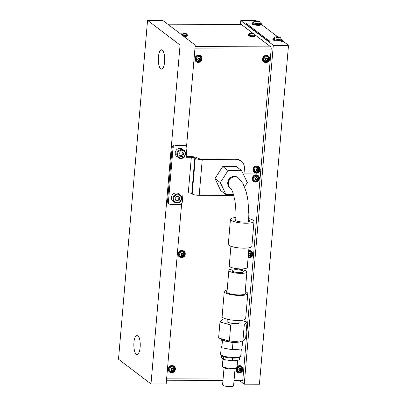 <?xml version="1.0" encoding="UTF-8"?>
<svg xmlns="http://www.w3.org/2000/svg" width="407" height="407" viewBox="0 0 407 407"><rect width="100%" height="100%" fill="white"/><g stroke="black" fill="none" stroke-linecap="round" stroke-linejoin="round"><path stroke-width="0.61" d="M164.611 61.818A9.656 3.205 -89.9 0 0 161.533 49.807A9.656 3.205 -89.9 0 0 158.409 57.102A9.656 3.205 -89.9 0 0 161.487 69.119A9.656 3.205 -89.9 0 0 164.611 61.818M140.145 347.191A9.656 3.205 -89.9 0 0 137.067 335.175A9.656 3.205 -89.9 0 0 133.944 342.475A9.656 3.205 -89.9 0 0 137.022 354.487A9.656 3.205 -89.9 0 0 140.145 347.191M118.503 359.228L147.558 20.35L180.052 45.065L150.997 383.943L118.503 359.228M180.052 45.065L195.233 45.101L162.739 20.386L147.558 20.35M244.261 384.167L273.311 45.289L288.497 45.325L259.442 384.203L244.261 384.167L239.326 380.413M181.659 203.424L166.178 383.979L150.997 383.943M256.517 21.001L256.003 20.609L240.822 20.574L273.311 45.289M282.763 40.965L288.497 45.325M240.501 24.313L240.822 20.574M195.233 45.101L186.518 146.739M254.116 34.198L270.736 46.841A1.842 0.611 90.1 0 1 271.179 49.069L260.475 173.921L243.976 173.881L260.475 173.921L242.887 379.034A1.842 0.611 90.1 0 1 242.292 380.423L234.04 380.403M167.674 24.14L241.051 24.318A1.842 0.611 90.1 0 1 241.198 24.369L252.935 33.298M240.43 356.379L239.469 357.143A9.198 2.111 -175.1 0 1 232.204 358.104A9.198 2.111 -175.1 0 1 223.087 356.486A9.198 2.111 -175.1 0 1 221.657 355.616L220.843 354.701A10.114 2.325 4.9 0 0 222.41 355.652A10.114 2.325 4.9 0 0 232.438 357.432A10.114 2.325 4.9 0 0 240.43 356.379A10.114 2.325 4.9 0 0 240.761 355.855L241.351 349.013M221.835 338.929L222.431 340.598L232.967 342.597L242.521 341.834L241.911 348.967L232.356 349.73L221.82 347.731L220.833 344.968L221.362 338.797M221.281 346.225L220.604 354.131A10.114 2.325 4.9 0 0 220.843 354.701M242.521 341.834L242.257 341.097M222.431 340.598L221.82 347.731M232.967 342.597L232.356 349.73M167.536 201.129L168.427 201.801A2.757 2.523 127.3 0 0 169.358 204.004L168.473 203.332A2.757 2.523 -52.7 0 1 167.536 201.129L172.125 147.619A2.757 2.523 -52.7 0 1 174.959 144.953L183.633 144.973A2.757 2.523 -52.7 0 1 185.073 145.452L185.958 146.128A2.757 2.523 127.3 0 0 184.519 145.645L175.844 145.625A2.757 2.523 127.3 0 0 173.011 148.296L172.125 147.619M168.427 201.801L173.011 148.296M186.187 156.573L190.445 156.583A5.52 1.267 4.9 0 1 197.426 157.947L197.868 158.282A2.757 0.636 -175.1 0 0 201.358 158.964L235.628 159.045A9.198 8.415 -52.7 0 1 240.43 160.643L241.315 161.32A9.198 8.415 127.3 0 0 236.513 159.722L235.628 159.045M243.854 175.28L244.424 168.661A9.198 8.415 127.3 0 0 241.315 161.32M195.263 158.277L194.821 157.941L191.763 193.61L192.206 193.946L195.263 158.277A5.52 1.267 4.9 0 0 202.243 159.636L236.513 159.722M233.786 195.385A9.198 8.415 127.3 0 1 233.455 195.391L199.186 195.309A5.52 1.267 -175.1 0 1 192.206 193.946M191.763 193.61A2.757 0.636 4.9 0 0 188.273 192.928L183.069 192.918L182.305 201.836A2.757 2.523 127.3 0 1 179.472 204.507L170.798 204.482A2.757 2.523 127.3 0 1 169.358 204.004M188.273 192.928L191.336 157.26L186.126 157.244L186.894 148.331A2.757 2.523 127.3 0 0 185.958 146.128M191.336 157.26A2.757 0.636 -175.1 0 1 194.821 157.941M232.361 271.154A5.84 1.343 4.9 0 0 238.761 272.568A5.84 1.343 4.9 0 0 243.686 271.662A5.84 1.343 4.9 0 0 243.381 271.179A5.84 1.343 4.9 0 0 236.976 269.765A5.84 1.343 4.9 0 0 232.051 270.665A5.84 1.343 4.9 0 0 232.361 271.154M229.324 271.143A9.061 2.081 -175.1 0 1 228.846 270.39A9.061 2.081 -175.1 0 1 236.482 268.991A9.061 2.081 -175.1 0 1 246.413 271.184A9.061 2.081 -175.1 0 1 246.896 271.937A9.061 2.081 -175.1 0 1 239.255 273.341A9.061 2.081 -175.1 0 1 229.324 271.143M230.911 246.266L229.227 265.934A9.061 2.081 4.9 0 0 229.706 266.687A9.061 2.081 4.9 0 0 239.637 268.885A9.061 2.081 4.9 0 0 247.278 267.48L248.962 247.812M237.719 177.467A6.436 5.891 127.3 0 0 231.476 177.055A6.436 5.891 127.3 0 0 227.747 182.575A6.436 5.891 127.3 0 0 229.924 187.713L230.515 188.166A6.436 5.891 -52.7 0 1 228.775 181.166A6.436 5.891 -52.7 0 1 234.946 176.801A6.436 5.891 -52.7 0 1 238.309 177.915L237.719 177.467M220.299 182.56L228.093 170.538L241.616 170.569L236.299 166.524L222.771 166.494L214.977 178.515L220.711 190.573L226.027 194.612L220.299 182.56L214.977 178.515M228.093 170.538L222.771 166.494M233.572 194.632L226.027 194.612M241.616 170.569L247.344 182.626L244.531 186.961M227.284 319.256L227.096 321.449A6.436 1.48 4.9 0 0 227.437 321.983A6.436 1.48 4.9 0 0 234.498 323.545A6.436 1.48 4.9 0 0 239.927 322.548A6.436 1.48 4.9 0 0 239.586 322.013M244.261 325.045L230.738 325.015L229.36 341.066L242.887 341.097L245.66 338.08L247.034 322.029L244.261 325.045L242.887 341.097M240.919 320.294L247.034 322.029M230.738 325.015L219.989 321.962L222.761 318.946L226.129 318.956M219.989 321.962L218.61 338.019L229.36 341.066M227.157 290.059A11.818 2.717 4.9 0 0 224.262 291.56A11.818 2.717 4.9 0 0 239.83 295.457A11.818 2.717 4.9 0 0 247.807 293.579A11.818 2.717 4.9 0 0 245.207 291.605M224.262 291.56L222.12 316.529A11.818 2.717 4.9 0 0 237.688 320.426A11.818 2.717 4.9 0 0 245.67 318.549L247.807 293.579M227.07 291.061A9.61 2.208 4.9 0 0 226.46 291.748A9.61 2.208 4.9 0 0 239.123 294.917A9.61 2.208 4.9 0 0 245.609 293.391A9.61 2.208 4.9 0 0 245.121 292.608M248.753 218.595A11.818 2.717 -175.1 0 1 254.004 221.342L251.862 246.311A11.818 2.717 -175.1 0 1 243.885 248.189A11.818 2.717 -175.1 0 1 228.312 244.292L230.454 219.322A11.818 2.717 -175.1 0 1 235.912 217.521M254.004 221.342A11.818 2.717 -175.1 0 1 246.021 223.219A11.818 2.717 -175.1 0 1 230.454 219.322M248.677 220.05A7.357 1.689 -175.1 0 1 249.557 220.96A7.357 1.689 -175.1 0 1 244.592 222.13A7.357 1.689 -175.1 0 1 234.895 219.704A7.357 1.689 -175.1 0 1 235.841 218.981M237.622 360.2L237.022 367.216A7.357 1.689 -175.1 0 1 236.777 367.592A7.357 1.689 -175.1 0 1 231.268 368.371A7.357 1.689 -175.1 0 1 222.532 366.371A7.357 1.689 -175.1 0 1 222.359 365.959L222.955 359.03M222.532 366.371L223.351 367.292A6.436 1.48 4.9 0 0 230.993 369.037A6.436 1.48 4.9 0 0 235.816 368.36L236.777 367.592M221.449 355.382L221.296 357.158L223.346 359.478L232.428 360.877L239.458 359.961L239.525 357.102M223.412 356.613L223.346 359.478M231.924 358.089L232.656 358.201L232.428 360.877M223.575 356.802L224.308 356.914M232.656 358.201L233.221 358.129M239.118 357.361L239.687 357.285M265.618 60.002L266.387 60.099L266.549 60.607L266.961 60.373L267.704 59.62L267.424 59.346L267.704 58.628L267.028 58.72L266.865 58.211L266.453 58.445L265.618 59.015L265.898 59.285L265.618 60.002M266.473 60.297L266.967 59.717L267.333 59.997M267.226 59.285L267.368 58.674M267.028 58.72L266.554 58.232M268.193 57.479A2.483 2.274 127.3 0 0 264.016 59.361A2.483 2.274 127.3 0 0 265.242 61.355M268.706 58.929A2.483 2.274 127.3 0 0 267.862 57.168L268.762 59.02C268.254 61.315 266.946 62.012 264.85 61.116M268.32 56.018A3.678 3.368 127.3 0 0 268.223 55.942A3.678 3.368 127.3 0 0 264.514 55.784A3.678 3.368 127.3 0 0 262.515 59.183A3.678 3.368 127.3 0 0 263.772 61.798A3.678 3.368 127.3 0 0 263.868 61.869M262.708 59.325A3.678 3.368 127.3 0 0 263.965 61.945A3.678 3.368 127.3 0 0 267.674 62.103A3.678 3.368 127.3 0 0 269.673 58.705A3.678 3.368 127.3 0 0 268.417 56.09A3.678 3.368 127.3 0 0 264.708 55.932A3.678 3.368 127.3 0 0 262.708 59.325M267.028 59.763L267.404 59.453M266.046 60.144L265.664 59.849L266 59.804L266.387 60.099M252.666 33.735L253.042 33.481L252.279 33.262L250.585 33.43L252.666 33.735M249.257 34.244A2.483 0.57 4.9 0 0 249.252 34.269A2.483 0.57 4.9 0 0 252.523 35.088A2.483 0.57 4.9 0 0 254.202 34.692A2.483 0.57 4.9 0 0 254.202 34.671M249.267 34.183A3.678 0.845 4.9 0 0 248.016 34.702L247.965 35.282A3.678 0.845 4.9 0 0 252.813 36.493A3.678 0.845 4.9 0 0 255.296 35.908L255.347 35.328A3.678 0.845 4.9 0 0 254.202 34.605M248.016 34.702A3.678 0.845 4.9 0 0 252.864 35.913A3.678 0.845 4.9 0 0 255.347 35.328M256.1 170.482L256.832 170.64L256.98 171.194L257.392 170.986L258.18 170.279L257.941 169.994L258.267 169.287L257.621 169.343L257.473 168.788L257.061 168.997L256.186 169.495L256.42 169.78L256.1 170.482M256.919 170.874L257.412 170.35L257.758 170.619M257.723 169.948L257.931 169.327M257.148 168.839L257.621 169.343M258.71 168.06A2.483 2.274 127.3 0 0 254.543 169.729A2.483 2.274 127.3 0 0 255.764 171.937M259.213 169.729A2.483 2.274 127.3 0 0 258.384 167.75M258.842 166.6A3.678 3.368 127.3 0 0 258.745 166.524A3.678 3.368 127.3 0 0 255.179 166.29A3.678 3.368 127.3 0 0 253.047 169.444A3.678 3.368 127.3 0 0 254.289 172.38A3.678 3.368 127.3 0 0 254.39 172.451M253.24 169.592A3.678 3.368 127.3 0 0 254.482 172.527A3.678 3.368 127.3 0 0 258.048 172.761A3.678 3.368 127.3 0 0 260.18 169.607A3.678 3.368 127.3 0 0 258.938 166.672A3.678 3.368 127.3 0 0 255.372 166.432A3.678 3.368 127.3 0 0 253.24 169.592M257.529 170.436L257.87 170.08M256.14 170.365L256.832 170.64M249.577 253.597L248.84 254.919L249.247 254.996L249.247 255.779L249.903 255.448L250.213 255.784L251.088 254.502L250.681 254.426L250.681 253.642L249.888 253.927L249.577 253.597M248.758 254.66L249.247 254.996M249.333 255.23L250.04 255.494M250.066 255.515L250.783 254.472M248.499 256.659A2.483 2.274 127.3 0 1 248.219 256.496A2.483 2.274 127.3 0 0 249.405 256.848M251.45 252.778A2.483 2.274 127.3 0 0 248.57 252.401M251.577 251.317A3.678 3.368 127.3 0 0 251.48 251.246A3.678 3.368 127.3 0 0 249.562 250.605A3.678 3.368 127.3 0 0 248.713 250.707M248.112 257.717A3.678 3.368 127.3 0 0 249.14 257.885A3.678 3.368 127.3 0 0 252.666 255.387A3.678 3.368 127.3 0 0 251.674 251.389A3.678 3.368 127.3 0 0 249.75 250.753A3.678 3.368 127.3 0 0 248.697 250.91M249.888 253.927L249.476 253.612M250.681 254.426L250.213 253.902M278.876 37.648L278.714 37.398L279.4 37.286L278.332 36.986L276.251 36.92L276.663 37.108L275.977 37.215L278.876 37.648M274.16 38.182A3.449 0.794 4.9 0 0 274.14 38.253A3.449 0.794 4.9 0 0 278.683 39.387A3.449 0.794 4.9 0 0 281.013 38.838A3.449 0.794 4.9 0 0 281.008 38.772M274.145 38.487L274.14 38.253A4.599 1.058 4.9 0 0 272.934 38.863L272.878 39.535A4.599 1.058 4.9 0 0 278.937 41.051A4.599 1.058 4.9 0 0 282.041 40.318L282.097 39.652A4.599 1.058 4.9 0 0 281.013 38.858M272.934 38.863A4.599 1.058 4.9 0 0 278.993 40.379A4.599 1.058 4.9 0 0 282.097 39.652M258.196 21.917L258.038 21.673L258.72 21.561L257.651 21.256L255.576 21.189L255.988 21.378L255.301 21.49L258.196 21.917M253.485 22.456A3.449 0.794 4.9 0 0 253.464 22.522A3.449 0.794 4.9 0 0 258.007 23.662A3.449 0.794 4.9 0 0 260.338 23.113A3.449 0.794 4.9 0 0 260.327 23.041M253.459 22.543A4.599 1.058 4.9 0 0 252.259 23.138L252.198 23.809A4.599 1.058 4.9 0 0 258.257 25.326A4.599 1.058 4.9 0 0 261.36 24.593L261.421 23.927A4.599 1.058 4.9 0 0 260.332 23.128L260.292 23.341M252.259 23.138A4.599 1.058 4.9 0 0 258.318 24.654A4.599 1.058 4.9 0 0 261.421 23.927M239.011 370.345L239.779 370.441L239.942 370.95L240.354 370.716L241.102 369.958L240.817 369.688L241.102 368.971L240.425 369.063L240.262 368.554L239.85 368.788L239.011 369.353L239.291 369.627L239.011 370.345M239.871 370.64L240.364 370.06L240.73 370.339L240.364 370.06M240.623 369.627L240.761 369.017M240.425 369.063L239.952 368.569M241.585 367.821A2.483 2.274 127.3 0 0 237.408 369.704A2.483 2.274 127.3 0 0 238.634 371.698M242.099 369.271A2.483 2.274 127.3 0 0 241.259 367.511M236.208 368.045A3.678 3.368 127.3 0 0 235.907 369.52A3.678 3.368 127.3 0 0 237.164 372.14A3.678 3.368 127.3 0 0 237.261 372.212M236.655 367.694A3.678 3.368 127.3 0 0 236.101 369.668A3.678 3.368 127.3 0 0 237.357 372.288A3.678 3.368 127.3 0 0 241.066 372.446A3.678 3.368 127.3 0 0 243.065 369.047A3.678 3.368 127.3 0 0 241.809 366.432A3.678 3.368 127.3 0 0 237.022 367.175M241.712 366.361A3.678 3.368 127.3 0 0 241.621 366.285A3.678 3.368 127.3 0 0 237.057 366.778M240.42 370.105L240.802 369.79M239.443 370.487L239.057 370.192L239.779 370.441M183.949 150.325L182.351 149.11A4.599 4.207 127.3 0 0 179.95 148.311A4.599 4.207 127.3 0 0 175.544 151.429A4.599 4.207 127.3 0 0 176.786 156.43L178.383 157.646A4.599 4.207 -52.7 0 1 177.137 152.645A4.599 4.207 -52.7 0 1 181.547 149.527A4.599 4.207 -52.7 0 1 183.949 150.325C187.291 152.574 184.91 158.705 180.825 158.46L178.383 157.646A4.599 4.207 -52.7 0 0 180.784 158.445M179.894 156.354L182.407 156.359L183.857 154.126L182.789 151.882L180.276 151.877L178.826 154.111L179.894 156.354M179.573 155.683L181.522 155.688L182.407 156.359M181.522 155.688L182.972 153.449L182.224 151.882M182.972 153.449L183.857 154.126M180.128 194.912L178.531 193.701A4.599 4.207 127.3 0 0 176.129 192.903A4.599 4.207 127.3 0 0 171.718 196.021A4.599 4.207 127.3 0 0 172.965 201.022L174.557 202.233A4.599 4.207 -52.7 0 1 173.316 197.232A4.599 4.207 -52.7 0 1 177.727 194.114A4.599 4.207 -52.7 0 1 180.128 194.912C183.465 197.161 181.09 203.297 177.004 203.047L174.557 202.233A4.599 4.207 -52.7 0 0 176.959 203.032M176.068 200.946L178.587 200.951L180.031 198.713L178.968 196.474L176.455 196.469L175.005 198.702L176.068 200.946M175.753 200.269L177.696 200.275L178.587 200.951M177.696 200.275L179.146 198.041L178.403 196.469M179.146 198.041L180.031 198.713M197.95 59.839L198.713 59.936L198.881 60.445L199.288 60.211L200.035 59.458L199.756 59.183L200.035 58.466L199.359 58.557L199.196 58.048L198.784 58.282L197.944 58.847L198.229 59.122L197.95 59.839M198.804 60.134L199.298 59.554L199.664 59.834M199.557 59.122L199.7 58.511M198.886 58.079L199.359 58.557M200.524 57.316A2.483 2.274 127.3 0 0 196.347 59.198A2.483 2.274 127.3 0 0 197.573 61.192M201.033 58.766A2.483 2.274 127.3 0 0 200.193 57.005L201.094 58.857C200.585 61.147 199.277 61.849 197.181 60.953M200.651 55.856A3.678 3.368 127.3 0 0 200.554 55.779A3.678 3.368 127.3 0 0 196.846 55.622A3.678 3.368 127.3 0 0 194.846 59.015A3.678 3.368 127.3 0 0 196.103 61.635A3.678 3.368 127.3 0 0 196.199 61.706M195.034 59.163A3.678 3.368 127.3 0 0 196.291 61.783A3.678 3.368 127.3 0 0 200 61.94A3.678 3.368 127.3 0 0 202.004 58.542A3.678 3.368 127.3 0 0 200.748 55.927A3.678 3.368 127.3 0 0 197.039 55.764A3.678 3.368 127.3 0 0 195.034 59.163M199.359 59.6L199.735 59.285M198.377 59.982L197.99 59.687L198.713 59.936M171.342 370.177L172.11 370.278L172.273 370.787L172.685 370.553L173.433 369.795L173.148 369.525L173.428 368.808L172.756 368.9L172.588 368.391L172.181 368.62L171.342 369.19L171.622 369.464L171.342 370.177M172.197 370.477L172.695 369.897L173.061 370.177M172.95 369.464L173.092 368.854M172.278 368.421L172.756 368.9M173.916 367.658A2.483 2.274 127.3 0 0 169.739 369.541A2.483 2.274 127.3 0 0 170.965 371.535M174.43 369.108A2.483 2.274 127.3 0 0 173.585 367.348L174.486 369.2C173.977 371.489 172.675 372.186 170.574 371.296M174.043 366.198A3.678 3.368 127.3 0 0 173.952 366.122A3.678 3.368 127.3 0 0 170.243 365.964A3.678 3.368 127.3 0 0 168.239 369.358A3.678 3.368 127.3 0 0 169.495 371.978A3.678 3.368 127.3 0 0 169.592 372.049M168.432 369.505A3.678 3.368 127.3 0 0 169.688 372.125A3.678 3.368 127.3 0 0 173.397 372.283A3.678 3.368 127.3 0 0 175.397 368.884A3.678 3.368 127.3 0 0 174.14 366.269A3.678 3.368 127.3 0 0 170.431 366.107A3.678 3.368 127.3 0 0 168.432 369.505M172.751 369.943L173.128 369.627M171.769 370.324L171.388 370.029L171.723 369.983L172.11 370.278M184.997 33.572L185.373 33.318L184.605 33.099L182.916 33.267L185.027 33.466M181.588 34.081A2.483 0.57 4.9 0 0 181.583 34.107A2.483 0.57 4.9 0 0 184.854 34.926A2.483 0.57 4.9 0 0 186.533 34.529A2.483 0.57 4.9 0 0 186.533 34.509L186.462 34.687M183.588 36.243A3.678 0.845 4.9 0 0 185.144 36.33A3.678 0.845 4.9 0 0 187.627 35.745L187.678 35.165A3.678 0.845 4.9 0 0 186.533 34.442M182.646 35.526A3.678 0.845 4.9 0 0 185.195 35.75A3.678 0.845 4.9 0 0 187.678 35.165M181.598 34.015A3.678 0.845 4.9 0 0 180.856 34.163M255.337 179.401L256.064 179.558L256.217 180.113L256.629 179.899L257.417 179.197L257.178 178.912L257.499 178.205L256.858 178.261L256.705 177.706L256.298 177.915L255.418 178.408L255.657 178.698L255.337 179.401M256.151 179.792L256.649 179.268L256.995 179.538M256.959 178.866L257.168 178.246M256.858 178.261L256.39 177.732M257.946 176.979A2.483 2.274 127.3 0 0 253.78 178.648A2.483 2.274 127.3 0 0 254.996 180.856M258.45 178.648A2.483 2.274 127.3 0 0 257.621 176.669M258.074 175.519A3.678 3.368 127.3 0 0 257.982 175.442A3.678 3.368 127.3 0 0 254.416 175.208A3.678 3.368 127.3 0 0 252.284 178.363A3.678 3.368 127.3 0 0 253.525 181.298A3.678 3.368 127.3 0 0 253.622 181.369M252.477 178.505A3.678 3.368 127.3 0 0 253.719 181.446A3.678 3.368 127.3 0 0 257.285 181.68A3.678 3.368 127.3 0 0 259.417 178.525A3.678 3.368 127.3 0 0 258.17 175.59A3.678 3.368 127.3 0 0 254.604 175.351A3.678 3.368 127.3 0 0 252.477 178.505M256.766 179.355L257.102 178.999M255.372 179.284L256.064 179.558M235.048 368.706L233.582 385.785A5.52 1.267 -175.1 0 1 229.202 386.65A5.52 1.267 -175.1 0 1 223.087 385.439A5.52 1.267 -175.1 0 1 222.583 384.844L224.048 367.765M281.537 41.056A1.842 0.422 4.9 0 0 282.779 40.766L282.702 41.656A1.842 0.422 -175.1 0 1 281.461 41.946L281.537 41.056L271.128 41.031L271.052 41.926A1.842 0.422 -175.1 0 1 268.727 41.468L246.276 24.395A1.842 0.422 -175.1 0 1 246.179 24.242L246.255 23.352A1.842 0.422 4.9 0 0 246.352 23.504L246.276 24.395M281.461 41.946L271.052 41.926M268.727 41.468L268.803 40.578L246.352 23.504M246.255 23.352A1.842 0.422 4.9 0 1 247.497 23.057L252.274 23.072M261.38 24.41L277.605 36.752M282.056 40.135L282.682 40.614A1.842 0.422 4.9 0 1 282.779 40.766M268.803 40.578A1.842 0.422 4.9 0 0 271.128 41.031M181.909 253.429L181.171 254.757L181.578 254.833L181.578 255.616L182.229 255.281L182.545 255.616L183.42 254.339L183.013 254.263L183.013 253.48L182.219 253.765L181.909 253.429M181.09 254.497L181.578 254.833M181.664 255.067L182.372 255.326M182.397 255.352L183.114 254.309M183.781 252.615A2.483 2.274 127.3 0 0 179.782 253.566A2.483 2.274 127.3 0 0 181.731 256.685M183.908 251.155A3.678 3.368 127.3 0 0 183.811 251.078A3.678 3.368 127.3 0 0 181.888 250.442A3.678 3.368 127.3 0 0 178.363 252.935A3.678 3.368 127.3 0 0 179.36 256.934A3.678 3.368 127.3 0 0 179.456 257.005M182.082 250.59A3.678 3.368 127.3 0 0 178.556 253.083A3.678 3.368 127.3 0 0 179.548 257.082A3.678 3.368 127.3 0 0 181.471 257.723A3.678 3.368 127.3 0 0 184.997 255.225A3.678 3.368 127.3 0 0 184.005 251.226A3.678 3.368 127.3 0 0 182.082 250.59M180.449 256.268A2.483 2.274 127.3 0 0 180.83 256.496M182.219 253.765L181.807 253.449M183.013 254.263L182.54 253.734M271.179 49.069L194.907 48.886M241.198 24.369L167.745 24.196M195.101 46.657L270.736 46.841M166.621 378.851L223.087 378.983M234.162 379.014L242.887 379.034M241.514 341.097A9.793 2.249 -175.1 0 1 233.872 342.201A9.793 2.249 -175.1 0 1 223.972 340.471A9.793 2.249 -175.1 0 1 222.222 339.041M224.75 339.759A9.061 2.081 4.9 0 0 227.737 340.603M230.647 341.071A9.061 2.081 4.9 0 0 238.594 341.086M202.243 159.636L199.186 195.309M184.519 145.645L183.633 144.973M174.959 144.953L175.844 145.625M266.565 60.017L266.951 60.312M267.226 58.791L267.613 59.081M266.6 58.201L266.946 58.466M265.4 59.524A1.379 1.262 127.3 0 0 266.707 60.745A1.379 1.262 127.3 0 0 268.015 59.295A1.379 1.262 127.3 0 0 266.707 58.079A1.379 1.262 127.3 0 0 265.4 59.524M269.063 58.761A3.037 2.778 127.3 0 0 266.188 56.085A3.037 2.778 127.3 0 0 263.314 59.274A3.037 2.778 127.3 0 0 266.193 61.95A3.037 2.778 127.3 0 0 269.063 58.761M252.218 33.654L252.243 33.338M251.241 33.527L251.267 33.221M252.259 33.791A1.379 0.315 4.9 0 0 253.118 33.455A1.379 0.315 4.9 0 0 251.373 33.12A1.379 0.315 4.9 0 0 250.514 33.45A1.379 0.315 4.9 0 0 252.259 33.791M249.211 34.412A3.037 0.697 4.9 0 0 249.257 35.236A3.037 0.697 4.9 0 0 252.655 35.755A3.037 0.697 4.9 0 0 254.166 34.819M256.13 170.38L256.512 170.665M257.005 170.625L257.387 170.92M257.763 169.454L258.15 169.744M257.183 168.788L257.55 169.068M255.927 169.989A1.379 1.262 127.3 0 0 257.112 171.327A1.379 1.262 127.3 0 0 258.526 169.994A1.379 1.262 127.3 0 0 257.341 168.656A1.379 1.262 127.3 0 0 255.927 169.989M259.574 169.607A3.037 2.778 127.3 0 0 256.965 166.656A3.037 2.778 127.3 0 0 253.846 169.592A3.037 2.778 127.3 0 0 256.456 172.543A3.037 2.778 127.3 0 0 259.574 169.607M248.748 254.731L249.043 254.955M250.458 254.67L250.844 254.96M250.076 253.373A1.379 1.262 127.3 0 0 248.662 254.706A1.379 1.262 127.3 0 0 249.847 256.049A1.379 1.262 127.3 0 0 251.267 254.716A1.379 1.262 127.3 0 0 250.076 253.373M248.173 257.056A3.037 2.778 127.3 0 0 249.196 257.26A3.037 2.778 127.3 0 0 252.309 254.324A3.037 2.778 127.3 0 0 249.7 251.373A3.037 2.778 127.3 0 0 248.641 251.572M250.3 253.744L250.681 254.034M250.183 255.097L250.564 255.387M249.277 255.357L249.644 255.637M278.251 37.525L278.286 37.088M276.887 37.358L276.923 36.925M278.322 37.734A1.979 0.453 4.9 0 0 279.553 37.256A1.979 0.453 4.9 0 0 277.055 36.767A1.979 0.453 4.9 0 0 275.824 37.246A1.979 0.453 4.9 0 0 278.322 37.734M274.089 38.431A4.182 0.962 4.9 0 0 274.186 39.571A4.182 0.962 4.9 0 0 278.861 40.283A4.182 0.962 4.9 0 0 280.993 39.011M277.533 37.642L277.594 36.94L277.538 37.642M257.57 21.8L257.611 21.362M256.212 21.627L256.247 21.2M257.646 22.009A1.979 0.453 4.9 0 0 258.877 21.53A1.979 0.453 4.9 0 0 256.374 21.042A1.979 0.453 4.9 0 0 255.143 21.52A1.979 0.453 4.9 0 0 257.646 22.009M253.413 22.706A4.182 0.962 4.9 0 0 253.51 23.84A4.182 0.962 4.9 0 0 258.18 24.552A4.182 0.962 4.9 0 0 260.317 23.28M256.858 21.917L256.919 21.215L256.858 21.917M239.962 370.36L240.344 370.65M240.618 369.134L241.005 369.424M239.993 368.544L240.344 368.808M238.797 369.866A1.379 1.262 127.3 0 0 240.105 371.082A1.379 1.262 127.3 0 0 241.407 369.637A1.379 1.262 127.3 0 0 240.099 368.416A1.379 1.262 127.3 0 0 238.797 369.866M242.46 369.103A3.037 2.778 127.3 0 0 239.581 366.427A3.037 2.778 127.3 0 0 236.711 369.612A3.037 2.778 127.3 0 0 239.591 372.288A3.037 2.778 127.3 0 0 242.46 369.103M181.008 158.043A4.045 3.704 127.3 0 0 185.16 154.126A4.045 3.704 127.3 0 0 181.68 150.193A4.045 3.704 127.3 0 0 177.523 154.111A4.045 3.704 127.3 0 0 181.008 158.043M177.182 202.63A4.045 3.704 127.3 0 0 181.339 198.718A4.045 3.704 127.3 0 0 177.854 194.785A4.045 3.704 127.3 0 0 173.703 198.697A4.045 3.704 127.3 0 0 177.182 202.63M198.896 59.854L199.282 60.144M199.557 58.628L199.939 58.918M198.926 58.038L199.277 58.303M197.731 59.361A1.379 1.262 127.3 0 0 199.038 60.577A1.379 1.262 127.3 0 0 200.346 59.132A1.379 1.262 127.3 0 0 199.033 57.916A1.379 1.262 127.3 0 0 197.731 59.361M201.394 58.598A3.037 2.778 127.3 0 0 198.514 55.922A3.037 2.778 127.3 0 0 195.645 59.107A3.037 2.778 127.3 0 0 198.524 61.788A3.037 2.778 127.3 0 0 201.394 58.598M172.293 370.197L172.675 370.487M172.95 368.971L173.336 369.261M172.324 368.381L172.675 368.645M171.123 369.704A1.379 1.262 127.3 0 0 172.436 370.919A1.379 1.262 127.3 0 0 173.738 369.47A1.379 1.262 127.3 0 0 172.431 368.254A1.379 1.262 127.3 0 0 171.123 369.704M174.786 368.94A3.037 2.778 127.3 0 0 171.912 366.264A3.037 2.778 127.3 0 0 169.042 369.449A3.037 2.778 127.3 0 0 171.917 372.125A3.037 2.778 127.3 0 0 174.786 368.94M184.549 33.491L184.575 33.176M183.572 33.364L183.598 33.059M184.59 33.628A1.379 0.315 4.9 0 0 185.444 33.293A1.379 0.315 4.9 0 0 183.705 32.952A1.379 0.315 4.9 0 0 182.845 33.288A1.379 0.315 4.9 0 0 184.59 33.628M181.542 34.249A3.037 0.697 4.9 0 0 181.151 34.392M182.346 35.302A3.037 0.697 4.9 0 0 184.987 35.592A3.037 0.697 4.9 0 0 186.492 34.656M184.035 33.572L184.081 33.069L184.035 33.572M255.367 179.299L255.744 179.584M256.242 179.543L256.624 179.833M257 178.373L257.382 178.663M256.42 177.706L256.781 177.986M255.158 178.907A1.379 1.262 127.3 0 0 256.349 180.245A1.379 1.262 127.3 0 0 257.763 178.912A1.379 1.262 127.3 0 0 256.578 177.569A1.379 1.262 127.3 0 0 255.158 178.907M258.806 178.52A3.037 2.778 127.3 0 0 256.196 175.575A3.037 2.778 127.3 0 0 253.083 178.51A3.037 2.778 127.3 0 0 255.693 181.461A3.037 2.778 127.3 0 0 258.806 178.52M181.079 254.568L181.374 254.792M182.789 254.507L183.17 254.797M182.407 253.21A1.379 1.262 127.3 0 0 180.993 254.543A1.379 1.262 127.3 0 0 182.178 255.886A1.379 1.262 127.3 0 0 183.598 254.553A1.379 1.262 127.3 0 0 182.407 253.21M181.527 257.097A3.037 2.778 127.3 0 0 184.641 254.161A3.037 2.778 127.3 0 0 182.031 251.211A3.037 2.778 127.3 0 0 178.912 254.146A3.037 2.778 127.3 0 0 181.527 257.097M182.631 253.581L183.013 253.871M182.509 254.935L182.896 255.225M181.603 255.194L181.975 255.474M222.97 380.377L166.499 380.24M226.948 292.531L228.846 270.39M244.999 294.078L246.896 271.937M240.115 320.355L239.927 322.548M248.565 221.698L248.85 214.382L247.98 200.855L247.242 196.439L245.986 191.204L242.877 183.45L238.309 177.915M230.515 188.166L231.842 190.115L233.058 193.03L234.925 200.656L235.678 206.736L235.979 214.428L235.739 220.594M266.967 59.717L267.353 60.012M265.623 59.076L265.898 59.285M267.129 59.244L267.516 59.534M252.192 33.649L252.223 33.308M254.197 34.737C254.248 33.572 253.276 33.023 251.282 33.084C250.249 32.891 249.567 33.303 249.252 34.31M257.412 170.35L257.794 170.64M255.367 171.698C257.346 172.588 258.649 171.963 259.274 169.821L258.374 167.745M257.646 169.912L258.033 170.202M248.107 256.42L249.491 256.883C252.07 256.11 252.61 254.634 251.114 252.467M278.215 37.52L278.256 37.047M281.003 38.975C280.611 38.116 281.619 37.078 276.933 36.727C274.949 36.834 274.013 37.388 274.13 38.385M257.539 21.795L257.58 21.322M260.322 23.245C259.936 22.39 260.943 21.352 256.257 20.996C254.273 21.108 253.337 21.663 253.454 22.66M238.243 371.459C240.344 372.354 241.646 371.652 242.155 369.363L241.249 367.506M239.021 369.419L239.291 369.627M240.527 369.581L240.908 369.877M199.298 59.554L199.684 59.849M197.955 58.913L198.229 59.122M199.461 59.081L199.847 59.371M172.695 369.897L173.077 370.192M171.352 369.256L171.622 369.464M172.858 369.419L173.24 369.714M184.524 33.486L184.554 33.145M186.528 34.575C186.579 33.41 185.607 32.86 183.613 32.921C182.575 32.728 181.898 33.14 181.578 34.147M256.649 179.268L257.031 179.558M254.604 180.616C256.583 181.507 257.88 180.881 258.511 178.739L257.611 176.663M256.883 178.831L257.265 179.121M180.438 256.252L181.822 256.72C184.402 255.942 184.941 254.472 183.445 252.299"/></g></svg>
